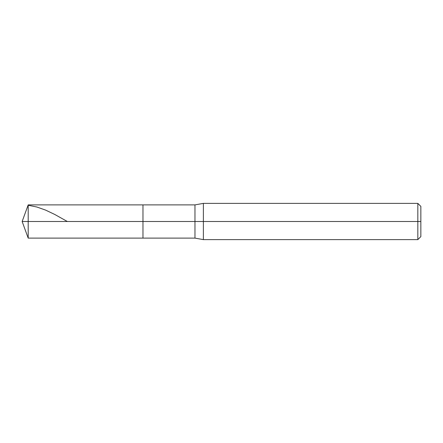 <?xml version="1.0" encoding="UTF-8"?>
<svg xmlns="http://www.w3.org/2000/svg" width="443" height="443" viewBox="0 0 443 443"><rect width="100%" height="100%" fill="white"/><g stroke="black" fill="none" stroke-linecap="round" stroke-linejoin="round"><path stroke-width="0.66" d="M28.197 221.5L28.197 238.112L28.197 221.5L28.197 238.112L28.197 221.5L142.967 221.5L142.967 238.112L142.967 204.887L142.967 238.112L142.967 221.5L194.97 221.5L194.97 238.112L194.97 221.5L194.97 238.112L194.97 221.5L203.376 221.5L203.376 239.624L203.376 221.5L203.376 239.624L203.376 221.5L417.832 221.5L417.832 239.624L417.832 203.376L417.832 221.5L417.832 203.376L417.832 221.5L420.85 221.5L420.85 236.601L420.85 206.399L420.85 221.5L203.376 221.5L203.376 203.376L203.376 221.5L203.376 203.376L203.376 221.5L194.97 221.5L194.97 204.887L194.97 221.5L194.97 204.887L194.97 221.5L142.967 221.5L142.967 204.887L142.967 221.5L28.197 221.5L28.197 204.887L28.197 221.5L28.197 204.887L28.197 221.5L22.15 221.5L28.197 221.5M28.197 205.253L36.874 207.014L45.557 210.087L54.722 214.44L67.347 221.5M420.85 236.601L417.832 239.624L203.376 239.624L194.97 238.112L28.197 238.112L22.15 221.5L28.197 204.887L194.97 204.887L203.376 203.376L417.832 203.376L420.85 206.399"/></g></svg>
